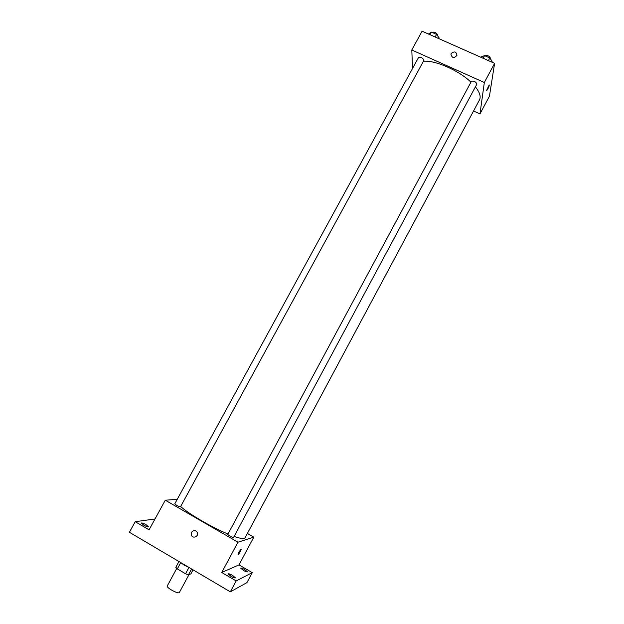 <?xml version="1.0" encoding="UTF-8"?>
<svg xmlns="http://www.w3.org/2000/svg" width="624" height="624" viewBox="0 0 624 624"><rect width="100%" height="100%" fill="white"/><g stroke="black" fill="none" stroke-linecap="round" stroke-linejoin="round"><path stroke-width="0.94" d="M176.771 568.394L167.248 585.975C165.961 587.605 178.682 594.477 179.338 592.519L189.01 574.603M193.05 569.837L190.874 573.877L188.448 574.813L185.546 573.752L177.333 568.885L175.804 567.333L178.955 561.514M180.671 562.731L177.333 568.885M188.885 567.559L185.546 573.752M189.961 568.012L184.369 565.235L179.899 562.076M191.599 568.979L188.448 574.813M247.377 533.458L253.812 537.163L238.992 564.892L252.26 572.621L246.94 582.613L230.334 591.841L129.402 532.272L135.221 521.687L155.009 518.973M252.26 572.621L236.161 580.928L230.334 591.841M236.161 580.928L221.746 572.473L237.962 542.201L165.29 500.198L149.074 529.815L135.221 521.687M191.615 532.217C193.736 529.831 195.663 529.963 197.387 532.607C198.947 536.507 192.785 539.12 191.42 535.142L191.615 532.217C193.736 529.831 195.663 529.963 197.387 532.607C198.947 536.5 192.785 539.12 191.42 535.142L191.615 532.217M143.738 525.135L141.336 523.037C141.976 522.764 143.582 523.333 146.172 524.761L148.582 526.859C147.95 527.14 146.336 526.562 143.738 525.135M243.305 570.359L240.638 568.105C241.137 567.856 242.533 568.363 244.819 569.634L247.494 571.896C247.003 572.146 245.606 571.639 243.305 570.359M230.942 576.287L228.15 573.854C228.704 573.557 230.209 574.096 232.666 575.461L235.459 577.886C234.913 578.191 233.407 577.652 230.942 576.287M238.992 564.892L221.746 572.473M180.656 506.509C188.682 513.887 211.887 527.405 227.986 534.027M234.109 536.406C240.599 538.645 244.226 539.152 244.99 537.911L479.482 99.91C481.104 96.689 479.747 92.336 475.41 86.869M253.812 537.163L237.962 542.201M165.29 500.198L177.224 499.348M174.899 503.779L174.775 503.833C176.374 505.385 178.269 506.399 180.461 506.867L423.93 60.341C422.893 58.001 421.122 57.01 418.61 57.369L174.775 503.833M227.861 534.362L227.783 534.409C229.39 536.008 231.301 537.053 233.509 537.529L476.915 84.076C475.839 81.736 474.022 80.777 471.463 81.206L227.783 534.409M241.207 549.112C240.88 550.742 239.873 552.614 238.189 554.728L238.087 554.791C238.181 553.457 239.156 551.585 241.012 549.175C241.16 550.189 240.217 552.037 238.196 554.728L238.001 554.798M423.454 61.214C435.419 60.177 458.71 70.364 470.956 82.142M473.554 110.986L479.973 113.911L484.333 82.508L411.801 49.982L412.542 68.484M479.973 113.911L489.442 96.182L494.598 63.352L484.333 82.508M494.598 63.352L422.089 31.2L411.801 49.982M450.918 54.187L451.183 53.492C454.327 50.989 456.253 51.589 456.986 55.294C454.085 58.547 452.065 58.18 450.918 54.187L451.183 53.492C454.327 50.989 456.253 51.589 456.986 55.294M486.626 90.324L489.185 85.02C489.208 86.237 488.413 88.078 486.775 90.558L486.626 90.324M489.302 84.981C489.029 86.65 488.186 88.514 486.775 90.558L486.658 90.597M438.703 38.571L439.093 37.846L436.574 34.39L431.434 32.113L428.47 34.031M436.574 34.39L435.154 36.995M431.434 32.113L430.006 34.71M432.276 32.487L432.338 32.23C434.897 31.777 436.66 32.768 437.635 35.201L437.432 35.568M491.72 62.08L492.118 61.347L489.817 57.962L484.552 55.63L481.65 56.706L481.252 57.439M489.817 57.962L488.397 60.598M484.552 55.63L483.132 58.266M485.113 55.879L485.176 55.708C487.781 55.177 489.59 56.129 490.604 58.562L490.441 58.874"/></g></svg>
